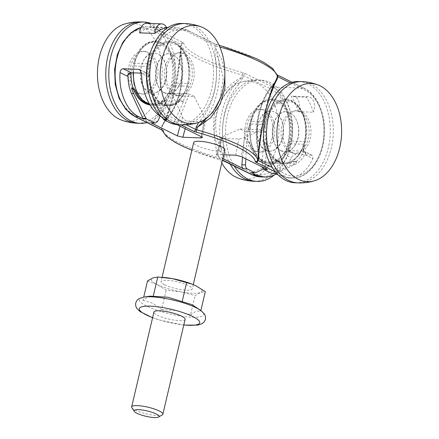<?xml version="1.0" encoding="UTF-8"?>
<svg xmlns="http://www.w3.org/2000/svg" width="439" height="439" viewBox="0 0 439 439"><rect width="100%" height="100%" fill="white"/><g stroke="black" fill="none" stroke-linecap="round" stroke-linejoin="round"><path stroke-width="0.33" stroke-dasharray="2.19 1.65" d="M131.876 407.727A16.023 3.441 -166.8 0 0 135.217 410.114A16.023 3.441 -166.8 0 0 150.506 414.734A16.023 3.441 -166.8 0 0 162.309 414.866M185.11 319.378A16.023 3.441 13.2 0 1 174.42 320.163A16.023 3.441 13.2 0 1 157.464 315.273A16.023 3.441 13.2 0 1 153.913 312.058M164.609 284.807A16.023 3.441 -166.8 0 0 181.565 289.696A16.023 3.441 -166.8 0 0 192.255 288.906A16.023 3.441 -166.8 0 0 177.444 281.898A16.023 3.441 -166.8 0 0 161.058 281.591A16.023 3.441 -166.8 0 0 164.609 284.807M224.867 149.886A16.023 3.441 13.2 0 1 214.172 150.67A16.023 3.441 13.2 0 1 197.215 145.781A16.023 3.441 13.2 0 1 193.665 142.565M192.194 284.181A26.038 5.592 13.2 0 1 196.238 285.97A26.038 5.592 13.2 0 1 200.436 292.561A26.038 5.592 13.2 0 1 180.852 291.842A26.038 5.592 13.2 0 1 157.08 284.527A26.038 5.592 13.2 0 1 152.882 277.936A26.038 5.592 13.2 0 1 163.215 277.382M147.515 280.916L157.08 284.527L166.161 290.19L180.852 291.842L195.064 295.546L200.436 292.561L205.32 291.628M150.116 296.138L148.508 296.572L142.966 300.314L143.712 297.115M142.966 300.314L152.706 303.162L161.612 309.583L166.161 290.19M161.612 309.583L176.483 310.477L190.515 314.939L195.064 295.546M190.515 314.939L196.063 311.196L200.771 311.026L195.887 307.015M200.771 311.026L200.886 310.527M164.213 92.717A20.029 13.192 -87.9 0 1 155.746 70.306A20.029 13.192 -87.9 0 1 169.416 53.657A20.029 13.192 -87.9 0 1 181.861 74.158A20.029 13.192 -87.9 0 1 167.945 93.688A20.029 13.192 -87.9 0 1 164.213 92.717M149.15 92.163A20.029 13.192 92.1 0 0 152.882 93.134A20.029 13.192 92.1 0 0 166.804 73.604A20.029 13.192 92.1 0 0 154.358 53.103A20.029 13.192 92.1 0 0 140.683 69.752A20.029 13.192 92.1 0 0 149.15 92.163M133.418 72.852A32.047 21.105 -87.9 0 1 134.647 63.271A32.047 21.105 -87.9 0 1 155.702 41.129A32.047 21.105 -87.9 0 1 164.707 44.613A32.047 21.105 -87.9 0 1 174.398 83.031A32.047 21.105 -87.9 0 1 153.348 105.173A32.047 21.105 -87.9 0 1 149.71 104.559M133.533 63.232L147.899 63.759A32.047 21.105 -87.9 0 1 168.955 41.617A32.047 21.105 -87.9 0 1 177.96 45.102A32.047 21.105 -87.9 0 1 187.656 83.52L173.284 82.993C178.421 63.573 168.439 40.953 154.791 41.096C144.683 41.628 137.594 49.003 133.533 63.232L131.277 72.77M265.93 150.215A20.029 13.192 92.1 0 0 269.661 151.186A20.029 13.192 92.1 0 0 283.578 131.656A20.029 13.192 92.1 0 0 271.132 111.16A20.029 13.192 92.1 0 0 257.457 127.809A20.029 13.192 92.1 0 0 265.93 150.215M280.993 150.769A20.029 13.192 -87.9 0 1 272.52 128.364A20.029 13.192 -87.9 0 1 286.195 111.715A20.029 13.192 -87.9 0 1 298.641 132.21A20.029 13.192 -87.9 0 1 284.724 151.74A20.029 13.192 -87.9 0 1 280.993 150.769M266.44 116.088A32.047 21.105 92.1 0 0 264.679 121.812A32.047 21.105 92.1 0 0 283.374 163.72A32.047 21.105 92.1 0 0 304.43 141.577A32.047 21.105 92.1 0 0 285.734 99.669A32.047 21.105 92.1 0 0 266.44 116.088M305.544 141.616L291.178 141.089A32.047 21.105 92.1 0 0 272.476 99.181A32.047 21.105 92.1 0 0 253.188 115.605A32.047 21.105 92.1 0 0 251.421 121.323L265.793 121.855C269.656 107.621 276.603 100.24 286.645 99.702C300.21 99.56 310.411 122.185 305.544 141.616L303.376 151.142A4.006 2.886 -63.6 0 0 303.338 151.137L312.217 155.329L312.886 158.528L305.5 154.857A4.006 2.886 -63.6 0 0 305.352 152.646L303.053 152.558C300.956 156.547 298.41 159.708 295.425 162.029L293.614 161.129C290.75 162.984 287.775 163.862 284.691 163.763C275.571 162.759 269.277 155.856 265.814 143.07L262.988 141.665L263.4 141.676L262.193 166.99M173.57 94.281A21.302 14.032 -87.9 0 1 164.532 70.69A21.302 14.032 -87.9 0 1 178.783 52.735A21.302 14.032 -87.9 0 1 192.342 74.542A21.302 14.032 -87.9 0 1 177.219 95.296A21.302 14.032 -87.9 0 1 173.57 94.281M175.364 94.407A21.363 14.07 -87.9 0 1 166.293 70.745A21.363 14.07 -87.9 0 1 180.588 52.735A21.363 14.07 -87.9 0 1 194.192 74.614A21.363 14.07 -87.9 0 1 179.019 95.428A21.363 14.07 -87.9 0 1 175.364 94.407M164.554 92.728L168.28 93.699C175.309 94.039 181.762 84.875 182.037 74.164C182.415 63.452 176.538 53.838 169.503 53.662C154.94 52.082 150.533 86.867 164.554 92.728M181.987 23.459A50.672 33.369 -87.9 0 1 213.475 75.321A50.672 33.369 -87.9 0 1 178.267 124.731M139.229 93.019A21.302 14.032 92.1 0 0 143.52 94.061A21.302 14.032 92.1 0 0 158.002 73.28A21.302 14.032 92.1 0 0 145.084 51.495A21.302 14.032 92.1 0 0 130.251 68.945A21.302 14.032 92.1 0 0 139.229 93.019M137.407 93.013A21.363 14.07 92.1 0 0 141.709 94.056A21.363 14.07 92.1 0 0 156.235 73.214A21.363 14.07 92.1 0 0 143.279 51.363A21.363 14.07 92.1 0 0 128.407 68.868A21.363 14.07 92.1 0 0 137.407 93.013M148.81 92.152C134.778 86.285 139.64 51.517 154.27 53.103C161.349 53.284 167.144 62.892 166.628 73.598C166.222 84.304 159.615 93.463 152.547 93.123L148.81 92.152M120.912 119.858A49.124 32.354 92.1 0 0 160.641 85.835A49.124 32.354 92.1 0 0 140.776 25.533A49.124 32.354 92.1 0 0 124.429 24.101M146.961 122.574A50.672 33.369 92.1 0 0 175.507 74.312A50.672 33.369 92.1 0 0 151.109 23.486M256.008 151.076A21.302 14.032 92.1 0 0 260.294 152.113A21.302 14.032 92.1 0 0 274.776 131.332A21.302 14.032 92.1 0 0 261.863 109.547A21.302 14.032 92.1 0 0 247.031 126.997A21.302 14.032 92.1 0 0 256.008 151.076M254.186 151.065A21.363 14.07 92.1 0 0 258.489 152.108A21.363 14.07 92.1 0 0 273.009 131.266A21.363 14.07 92.1 0 0 260.058 109.421A21.363 14.07 92.1 0 0 245.181 126.92A21.363 14.07 92.1 0 0 254.186 151.065M265.59 150.204C251.552 144.338 256.414 109.569 271.05 111.155C278.123 111.336 283.918 120.944 283.407 131.651C282.996 142.362 276.394 151.515 269.327 151.175L265.59 150.204M237.686 177.91A49.124 32.354 92.1 0 0 277.421 143.888A49.124 32.354 92.1 0 0 257.556 83.586A49.124 32.354 92.1 0 0 241.209 82.159A49.124 32.354 92.1 0 0 216.213 114.788A49.124 32.354 92.1 0 0 221.783 163.017M274.271 175.007A50.672 33.369 92.1 0 0 291.611 118.618A50.672 33.369 92.1 0 0 260.81 80.112A50.672 33.369 92.1 0 0 228.801 110.403A50.672 33.369 92.1 0 0 234.206 165.947M290.344 152.338A21.302 14.032 -87.9 0 1 281.306 128.742A21.302 14.032 -87.9 0 1 295.557 110.787A21.302 14.032 -87.9 0 1 309.116 132.594A21.302 14.032 -87.9 0 1 293.993 153.354A21.302 14.032 -87.9 0 1 290.344 152.338M292.138 152.465A21.363 14.07 -87.9 0 1 283.073 128.797A21.363 14.07 -87.9 0 1 297.368 110.793A21.363 14.07 -87.9 0 1 310.966 132.666A21.363 14.07 -87.9 0 1 295.798 153.48A21.363 14.07 -87.9 0 1 292.138 152.465M281.333 150.786L285.059 151.751C292.089 152.092 298.536 142.933 298.811 132.216C299.189 121.51 293.312 111.896 286.277 111.715C271.714 110.134 267.313 144.919 281.333 150.786M298.767 81.511A50.672 33.369 -87.9 0 1 330.254 133.374A50.672 33.369 -87.9 0 1 295.041 182.783M277.816 160.548L279.627 161.448C282.661 159.127 285.257 155.971 287.424 151.982L290.064 141.045C295.2 121.625 285.213 99.005 271.565 99.148C261.457 99.68 254.373 107.061 250.307 121.285L247.826 131.563L247.245 141.084L250.071 142.488C253.396 155.274 259.641 162.172 268.805 163.182C271.911 163.281 274.913 162.403 277.816 160.548L276.488 160.498C273.684 162.353 270.786 163.237 267.785 163.143C258.917 162.145 252.848 155.252 249.571 142.472L247.245 141.084M165.882 119.309A58.08 38.253 92.1 0 0 180.863 55.44L180.391 46.907A2.003 0.428 13.2 0 1 180.835 47.275C179.452 72.923 170.145 112.73 162.37 126.009A2.003 0.428 -166.8 0 0 161.925 125.642L165.882 119.309A2.003 1.185 42.1 0 1 165.865 120.599A2.003 1.185 42.1 0 1 165.86 120.599A2.003 1.185 42.1 0 1 165.13 120.862L162.562 125.411L161.777 128.539A80.112 17.203 -166.8 0 0 222.677 158.814L223.27 156.284C204.667 129.735 213.93 90.242 241.735 77.549A2.003 0.428 13.2 0 1 242.816 77.939L238.854 84.272A58.08 38.253 92.1 0 0 223.874 148.141A2.003 0.483 169.5 0 1 221.097 148.684A60.083 39.57 -87.9 0 1 236.594 82.609A2.003 1.185 42.1 0 1 238.854 84.272M150.544 90.006L148.728 89.101L150.116 89.155L151.872 90.05L150.544 90.006C154.501 99.823 160.29 105.058 167.917 105.711L168.592 105.739C161.146 105.091 155.576 99.862 151.872 90.05M148.437 74.147L148.711 76.913L149.523 74.186L148.437 74.147A4.006 2.886 -63.6 0 0 147.702 73.543A4.006 2.886 -63.6 0 0 146.846 73.324L146.522 74.74L148.728 89.101M146.846 73.324L149.013 63.798C152.876 49.569 159.829 42.182 169.866 41.65C183.431 41.507 193.632 64.132 188.77 83.564L186.427 93.847L167.956 93.167L154.116 121.148L151.691 122.969M177.982 122.026L174.332 121.894L183.315 101.864L182.904 101.848L186.427 93.847L189.275 93.951L177.982 122.026L175.776 123.858L175.04 123.661L177.027 124.649M182.904 101.848L180.072 100.443C176.341 104.059 172.291 105.815 167.917 105.711M267.592 169.673C266.402 168.955 265.782 167.616 265.738 165.651L266.297 132.243L261.331 129.774L244.83 137.67L238.816 138.998L222.09 138.378L217.623 154.539L223.72 154.764M278.117 174.909L279.703 175.693L288.209 177.921C298.602 177.839 306.828 171.375 312.886 158.528M161.151 116.664L167.303 119.82L154.149 94.314C151.285 88.53 149.699 82.044 149.397 74.849L146.522 74.74M167.468 121.548L169.668 122.673M222.836 158.517L217.091 155.664L222.293 136.842L220.91 137.841L222.09 138.378M217.623 154.539L216.207 154.852L217.091 155.664M266.297 132.243L263.449 132.139L265.793 121.855M262.988 141.665L263.449 132.139L244.978 131.459L240.007 128.989L222.293 136.842M249.895 123.963L248.106 131.568L263.17 132.123L264.953 124.517L249.895 123.963A40.059 26.378 92.1 0 1 248.106 131.568M261.331 129.774L240.007 128.989M276.29 173.998C282.25 170.628 287.265 165.207 291.326 157.738C292.478 155.768 293.971 154.709 295.815 154.55L287.803 150.566A4.006 2.886 -63.6 0 0 287.764 150.566A4.006 2.886 116.4 0 0 285.125 151.899A4.006 2.886 -63.6 0 0 283.945 154.067L284.549 151.878C281.234 157.519 277.218 161.415 272.487 163.577L251.602 172.73M287.803 150.566L289.647 143.723L304.71 144.277L303.338 151.137M298.3 111.693L313.364 112.247A46.068 30.335 92.1 0 0 306.246 97.184L291.183 96.629A46.068 30.335 -87.9 0 1 298.3 111.693A10.015 6.596 92.1 0 0 298.838 101.557A10.015 6.596 92.1 0 0 293.263 96.201A10.015 6.596 92.1 0 0 291.183 96.629M306.246 97.184A10.015 6.596 -87.9 0 1 308.326 96.756A10.015 6.596 -87.9 0 1 313.896 102.111A10.015 6.596 -87.9 0 1 313.364 112.247M146.675 23.327A10.015 6.596 -87.9 0 1 151.685 27.278L166.749 27.833M139.723 32.859A46.068 30.335 -87.9 0 1 151.685 27.278M265.814 143.07L263.4 141.676M295.425 162.029L296.813 162.079L293 164.329L272.24 173.487M303.053 152.558L303.376 151.142A4.006 2.886 116.4 0 1 304.232 151.362A4.006 2.886 116.4 0 1 305.352 152.646L305.923 152.662C303.14 158.325 299.552 162.238 295.151 164.411L276.104 173.526L275.324 173.52M296.813 162.079L294.942 161.179L293.614 161.129M294.942 161.179C291.979 163.028 288.9 163.906 285.718 163.802C276.296 162.781 269.831 155.878 266.314 143.087M279.627 161.448L278.244 161.398L274.644 163.654L263.241 169.075M245.851 158.869L246.833 141.067M242.575 157.239L244.978 131.459M249.571 142.472L250.071 142.488M278.244 161.398L276.488 160.498M305.923 152.662L305.5 154.857M287.424 151.982L284.549 151.878M303.102 151.131L303.058 151.109A40.059 26.378 -87.9 0 1 304.71 144.277M289.647 143.723A40.059 26.378 92.1 0 0 287.995 150.555L303.058 151.109M311.355 155.121L295.815 154.55M264.953 124.517A40.059 26.378 -87.9 0 1 263.17 132.123M162.913 118.305L151.993 94.231L150.116 89.155M174.332 121.894L172.055 123.721M183.315 101.864L180.572 100.46C176.862 104.081 172.867 105.837 168.592 105.739M180.072 100.443L180.572 100.46M149.908 104.888L152.031 105.13C156.432 105.234 160.531 103.478 164.329 99.867L166.743 101.255L163.829 99.845C160.01 103.461 155.856 105.212 151.356 105.102L149.968 104.987M163.829 99.845L164.329 99.867M166.743 101.255L160.131 116.011M186.427 93.847L170.804 93.277L167.155 101.272M128.528 74.081L128.018 74.059L128.204 73.401L127.156 76.123M128.001 74.674L128.018 74.059M141.583 73.148L146.889 73.346M129.291 73.439L128.204 73.401M172.922 95.642L182.542 117.081C183.782 119.446 185.373 120.785 187.305 121.087L204.031 121.702L205.622 120.489L205.079 117.91L194.247 96.426L172.922 95.642L167.956 93.167M194.247 96.426L189.275 93.951M149.397 74.849L149.523 74.186M148.404 66.47L132.885 65.899M188.161 86.236L172.642 85.665L173.284 82.993M172.642 85.665L170.804 93.271M224.839 71.14L221.646 59.364L215.807 48.559A2.003 0.428 13.2 0 1 214.731 48.169L215.203 56.702A58.08 38.253 -87.9 0 1 200.222 120.577L198.658 122.432M223.874 148.141L224.345 156.679A2.003 0.428 -166.8 0 0 223.27 156.284L221.097 148.684C209.847 125.631 216.751 96.179 236.594 82.614L241.735 77.549L242.333 75.02A80.112 17.203 13.2 0 1 181.428 44.745L180.764 47.686L181.329 55.023A2.003 0.483 -10.5 0 0 180.632 54.787A60.083 39.57 -87.9 0 1 165.13 120.862M180.863 55.44A2.003 0.483 -10.5 0 0 181.329 55.023C185.889 78.471 179.48 105.942 165.86 120.599C163.654 123.233 162.551 124.841 162.562 125.411L169.278 108.301L174.804 88.854L177.746 72.04L180.764 47.686M180.835 47.275L180.632 54.787C178.925 77.253 171.973 106.918 165.124 120.846M200.941 121.521A2.003 1.185 42.1 0 1 200.222 120.577M205.013 119.205A60.083 39.57 92.1 0 0 217.98 56.165A2.003 0.483 -10.5 0 0 215.203 56.702M219.895 99.346L223.341 77.796L215.807 48.559L216.4 46.029A80.112 17.203 13.2 0 1 219.84 46.989M258.818 153.623L258.214 149.403A2.003 0.483 -10.5 0 0 257.748 149.825A2.003 0.483 -10.5 0 0 258.45 150.056L258.395 156.58M258.214 149.403A58.08 38.253 -87.9 0 1 273.195 85.534A2.003 1.185 42.1 0 1 273.212 84.25A2.003 1.185 42.1 0 1 273.217 84.244A2.003 1.185 42.1 0 1 273.947 83.986A60.083 39.57 92.1 0 0 258.45 150.056C260.146 127.584 267.11 97.93 273.958 83.997M276.46 79.585L273.947 83.986M183.804 324.937A31.043 6.667 13.2 0 1 152.607 317.616M200.716 310.406A33.073 7.101 13.2 0 1 203.35 312.897A33.073 7.101 13.2 0 1 165.541 312.82A33.073 7.101 13.2 0 1 143.921 297.082M178.481 46.205A30.845 20.315 -87.9 0 1 179.205 99.532A30.845 20.315 -87.9 0 1 148.355 75.283A30.845 20.315 -87.9 0 1 178.481 46.205M163.418 45.651A30.845 20.315 92.1 0 0 133.291 74.729A30.845 20.315 92.1 0 0 164.148 98.978A30.845 20.315 92.1 0 0 163.418 45.651M149.013 63.798L147.899 63.759A32.047 21.105 92.1 0 0 166.601 105.662A32.047 21.105 92.1 0 0 187.656 83.52L188.77 83.564M252.963 116.154A30.845 20.315 92.1 0 0 270.056 162.002A30.845 20.315 92.1 0 0 288.171 115.364A30.845 20.315 92.1 0 0 252.963 116.154M268.026 116.708A30.845 20.315 -87.9 0 1 303.234 115.918A30.845 20.315 -87.9 0 1 285.12 162.556A30.845 20.315 -87.9 0 1 268.026 116.708M290.064 141.045L291.178 141.089A32.047 21.105 -87.9 0 1 270.122 163.231A32.047 21.105 -87.9 0 1 258.33 157.091A32.047 21.105 -87.9 0 1 251.421 121.323L250.307 121.285M185 23.569A50.672 33.369 -87.9 0 1 194.439 26.022A50.672 33.369 -87.9 0 1 215.873 82.719A50.672 33.369 -87.9 0 1 181.28 124.841M137.297 123.222A50.672 33.369 92.1 0 0 171.89 81.1A50.672 33.369 92.1 0 0 150.462 24.403A50.672 33.369 92.1 0 0 141.023 21.95M254.077 181.28A50.672 33.369 92.1 0 0 288.67 139.158A50.672 33.369 92.1 0 0 267.236 82.461A50.672 33.369 92.1 0 0 257.797 80.002A50.672 33.369 92.1 0 0 226.178 109.086A50.672 33.369 92.1 0 0 230.058 163.884M301.78 81.621A50.672 33.369 -87.9 0 1 311.218 84.074A50.672 33.369 -87.9 0 1 332.647 140.771A50.672 33.369 -87.9 0 1 298.054 182.893M180.391 46.907L180.983 44.377L153.809 30.867A44.065 29.018 92.1 0 0 116.648 59.177A44.065 29.018 92.1 0 0 134.153 114.661L161.327 128.172L161.925 125.642M290.212 82.867L304.924 90.182A44.065 29.018 -87.9 0 1 322.429 145.666A44.065 29.018 -87.9 0 1 285.268 173.976L272.273 167.517M273.195 85.534L274.918 83.47M279.703 175.693L283.32 175.825A46.068 30.335 92.1 0 0 291.897 178.058A46.068 30.335 92.1 0 0 323.345 139.767A46.068 30.335 92.1 0 0 303.865 88.223L276.691 74.712A4.006 0.862 13.2 0 1 275.796 73.982A78.109 16.775 -166.8 0 0 216.416 44.46A4.006 0.862 13.2 0 1 214.265 43.68L187.085 30.17A46.068 30.335 92.1 0 0 178.508 27.937A46.068 30.335 92.1 0 0 150.061 53.481M292.116 82.274L304.309 88.332A2.003 1.443 116.4 0 0 303.865 88.223L272.537 87.07A46.068 30.335 -87.9 0 1 292.017 138.614A46.068 30.335 -87.9 0 1 260.568 176.906M245.363 73.56L272.537 87.07A2.003 1.443 -63.6 0 0 270.583 88.919L243.409 75.409A2.003 0.428 -166.8 0 0 242.333 75.02A2.003 0.335 -74.7 0 1 243.206 72.781A4.006 0.862 13.2 0 1 245.363 73.56A2.003 1.443 -63.6 0 0 243.409 75.409L242.816 77.939M141.067 27.498A46.068 30.335 -87.9 0 1 147.18 26.784A46.068 30.335 -87.9 0 1 155.763 29.018L182.937 42.528A4.006 0.862 13.2 0 1 183.826 43.263A78.109 16.775 -166.8 0 0 243.206 72.781M153.809 30.867A2.003 1.443 116.4 0 1 155.763 29.018L187.085 30.17A2.003 1.443 116.4 0 1 187.535 30.28A2.003 1.443 116.4 0 1 188.15 32.129L215.324 45.64A2.003 0.428 -166.8 0 0 216.4 46.029A2.003 0.335 105.3 0 0 216.504 44.432L219.006 45.129M275.368 171.874L283.32 175.825A2.003 1.443 116.4 0 0 285.268 173.976M162.924 117.641L166.54 117.773L180.72 124.819M167.303 119.82L164.68 119.721M175.04 123.661L171.874 123.546M222.419 160.317A78.109 16.775 13.2 0 1 191.881 150.176M265.738 165.651L262.088 165.519M276.104 173.526L272.674 173.4M295.151 164.411L293 164.329M255.465 172.768L252.035 172.642M274.644 163.654L272.487 163.577M283.945 154.067L291.326 157.738M235.688 155.203L238.816 138.998M244.83 137.67L241.192 156.547M154.149 94.314L151.993 94.231M166.655 119.117L163.763 119.013M157.766 121.285L154.116 121.148M140.507 70.191L146.856 73.346M148.711 76.913L141.588 73.373M185.198 128.715L187.305 121.087M182.542 117.081L180.034 126.147M204.031 121.702L201.15 136.644M201.435 136.787L205.079 117.91M148.629 92.442A46.068 30.335 92.1 0 0 166.54 117.773A2.003 1.443 116.4 0 0 168.494 115.923A44.065 29.018 -87.9 0 1 150.989 60.439A44.065 29.018 -87.9 0 1 188.15 32.129M288.209 177.921L291.897 178.058C308.754 179.172 323.894 157.853 324.569 133.665C325.623 113.855 317.172 94.451 304.309 88.332A2.003 1.443 116.4 0 1 304.924 90.182M276.691 74.712A2.003 1.443 116.4 0 1 277.135 74.828A2.003 1.443 116.4 0 1 277.19 74.855L276.866 74.674L277.338 75.629A2.003 1.948 172.6 0 0 275.796 73.982M216.416 44.46A2.003 0.335 105.3 0 1 216.504 44.432L214.709 43.79A2.003 1.443 116.4 0 1 215.324 45.64L214.731 48.169M214.265 43.68A2.003 1.443 116.4 0 1 214.709 43.79L187.535 30.28L178.508 27.937L167.928 27.547M186.301 124.775L168.494 115.923M182.937 42.528A2.003 1.443 -63.6 0 0 180.983 44.377A2.003 0.428 -166.8 0 1 181.428 44.745A2.003 1.948 -7.4 0 1 183.826 43.263M134.153 114.661A2.003 1.443 -63.6 0 0 134.768 116.511M161.887 129.993L161.739 129.22A2.003 1.948 -7.4 0 1 161.777 128.539A2.003 0.428 13.2 0 0 161.327 128.172A2.003 1.443 -63.6 0 0 161.942 130.021M162.21 130.174L161.739 129.22A2.003 1.948 -7.4 0 0 162.073 130.076M224.345 156.679L223.753 159.203A2.003 0.428 13.2 0 0 222.677 158.814A2.003 0.335 -74.7 0 0 222.578 160.411M251.547 174.563A2.003 1.443 116.4 0 1 250.932 172.714A44.065 29.018 92.1 0 0 288.088 144.404A44.065 29.018 92.1 0 0 270.583 88.919M250.932 172.714L223.753 159.203A2.003 1.443 -63.6 0 0 224.367 161.053M162.068 277.289L161.058 281.591M193.264 284.609L192.255 288.906M152.574 317.765L159.576 320.086L183.771 325.079M169.866 41.65L168.955 41.617C172.302 41.76 175.424 42.962 178.322 45.228C197.989 58.65 188.721 108.197 166.601 105.662L153.348 105.173L149.726 104.586M133.006 72.836L134.987 60.538L139.964 50.178L147.219 43.34L155.702 41.129L154.791 41.096M271.565 99.148L272.476 99.181C263.85 99.384 257.27 104.905 252.743 115.753C244.38 135.393 254.34 163.571 270.122 163.231L283.374 163.72C294.887 164.504 305.434 149.94 306.021 133.171C307.201 115.934 297.615 99.702 285.734 99.669L286.645 99.702M177.219 95.296L179.019 95.428M178.783 52.735L180.588 52.735M168.28 93.699L167.945 93.688M145.084 51.495L143.279 51.363M143.52 94.061L141.709 94.056M152.547 93.123L152.882 93.134M261.863 109.547L260.058 109.421M260.294 152.113L258.489 152.108M269.327 151.175L269.661 151.186M260.81 80.112L257.797 80.002A50.672 50.672 0 0 0 241.209 82.159M293.993 153.354L295.798 153.48M295.557 110.787L297.368 110.793M285.059 151.751L284.724 151.74M308.326 96.756L293.263 96.201M285.718 163.802L284.691 163.763M268.805 163.182L267.785 163.143M312.217 155.329L304.232 151.362M216.207 154.852L220.91 137.841M172.456 123.732L175.759 123.853M151.356 105.102L152.031 105.13M139.717 69.576L147.702 73.543M205.622 120.489L202.324 137.583M166.579 27.498L147.18 26.784L141.095 27.443M222.408 160.367L191.865 150.248M273.217 84.244C259.597 98.907 253.188 126.377 257.748 149.825L258.319 157.151M276.515 79.437C275.988 80.781 274.885 82.389 273.212 84.25"/><path stroke-width="0.66" d="M158.589 417.05L162.309 414.866A16.023 3.441 -166.8 0 0 162.864 414.218A16.023 3.441 -166.8 0 0 148.053 407.211A16.023 3.441 -166.8 0 0 131.667 406.898A16.023 3.441 -166.8 0 0 131.876 407.727L134.241 411.338A12.819 2.755 -166.8 0 0 136.913 413.253A12.819 2.755 -166.8 0 0 149.145 416.946A12.819 2.755 -166.8 0 0 158.589 417.05A12.819 2.755 -166.8 0 0 147.18 410.926A12.819 2.755 -166.8 0 0 134.241 411.338M131.667 406.898L153.913 312.058A16.023 3.441 13.2 0 1 170.299 312.37A16.023 3.441 13.2 0 1 185.11 319.378L162.864 414.218M162.068 277.289L193.665 142.565A16.023 3.441 13.2 0 1 210.051 142.873A16.023 3.441 13.2 0 1 224.867 149.886L193.264 284.609M161.986 277.283L163.215 277.382A26.038 5.592 13.2 0 1 172.461 278.655A26.038 5.592 13.2 0 1 192.194 284.181L172.461 278.655L157.771 277.004L152.882 277.936L147.515 280.916L143.712 297.115M200.886 310.527L205.32 291.628L196.238 285.97L192.545 284.318M200.716 310.406L191.865 304.606L168.088 297.291L150.116 296.138L143.921 297.082A33.073 7.101 13.2 0 1 166.222 298.63A33.073 7.101 13.2 0 1 200.716 310.406L204.365 313.918L205.485 316.437L205.485 319.34L204.184 321.941L202.05 323.702L197.791 325.118L183.771 325.079M153.216 296.402L157.771 277.004M182.125 301.758L186.674 282.359M203.433 27.838A49.124 32.354 -87.9 0 1 224.73 77.363A49.124 32.354 -87.9 0 1 197.868 122.69A49.124 32.354 -87.9 0 1 160.147 73.357A49.124 32.354 -87.9 0 1 201.391 26.933A49.124 32.354 -87.9 0 1 203.433 27.838M181.28 124.841L178.267 124.731A50.672 33.369 -87.9 0 1 168.828 122.278A50.672 33.369 -87.9 0 1 147.394 65.581A50.672 33.369 -87.9 0 1 181.987 23.459L185 23.569A50.672 33.369 -87.9 0 0 150.407 65.691A50.672 33.369 -87.9 0 0 171.841 122.388A50.672 33.369 -87.9 0 0 181.28 124.841A50.672 50.672 0 0 0 197.868 122.69M137.297 123.222A50.672 33.369 92.1 0 1 127.859 120.769A50.672 33.369 92.1 0 1 106.43 64.072A50.672 33.369 92.1 0 1 141.023 21.95A50.672 50.672 0 0 0 124.429 24.101A49.124 32.354 92.1 0 0 97.491 71.052A49.124 32.354 92.1 0 0 120.912 119.858A50.672 50.672 0 0 0 137.297 123.222L140.31 123.337A50.672 33.369 92.1 0 0 146.961 122.574M151.109 23.486A50.672 33.369 92.1 0 0 144.036 22.06A50.672 33.369 92.1 0 0 109.443 64.182A50.672 33.369 92.1 0 0 130.871 120.879A50.672 33.369 92.1 0 0 140.31 123.337M221.783 163.017A49.124 32.354 92.1 0 0 237.686 177.91A50.672 50.672 0 0 0 254.077 181.28L257.089 181.389A50.672 33.369 92.1 0 0 274.271 175.007M234.206 165.947A50.672 33.369 92.1 0 0 247.651 178.931A50.672 33.369 92.1 0 0 257.089 181.389M320.212 85.89A49.124 32.354 -87.9 0 1 341.509 135.421A49.124 32.354 -87.9 0 1 314.648 180.742A49.124 32.354 -87.9 0 1 276.921 131.415A49.124 32.354 -87.9 0 1 318.165 84.99A49.124 32.354 -87.9 0 1 320.212 85.89M298.054 182.893L295.041 182.783A50.672 33.369 -87.9 0 1 285.602 180.33A50.672 33.369 -87.9 0 1 264.174 123.633A50.672 33.369 -87.9 0 1 298.767 81.511L301.78 81.621A50.672 33.369 -87.9 0 0 267.186 123.743A50.672 33.369 -87.9 0 0 288.615 180.44A50.672 33.369 -87.9 0 0 298.054 182.893A50.672 50.672 0 0 0 314.648 180.742M223.72 154.764L235.688 155.203L241.192 156.547L267.592 169.673L263.883 169.536L271.856 173.389L275.324 173.52L278.117 174.909M164.68 119.721L163.835 119.688L167.468 121.548M169.668 122.673L172.456 123.732M177.027 124.649L201.435 136.787L202.324 137.583L200.908 137.912L182.838 137.248L185.198 128.715M180.034 126.147L177.34 135.898L182.838 137.248M177.34 135.898L150.939 122.777L155.406 123.107L150.939 122.777M131.546 88.469L132.935 88.524L134.746 89.424L133.412 89.375L131.546 88.469L133.637 93.556L146.022 118.36L146.675 119.057L154.649 122.915M146.675 119.057L143.207 118.931L138.828 116.752L135.212 116.62A46.068 30.335 -87.9 0 1 115.27 69.691A46.068 30.335 -87.9 0 1 141.067 27.498M255.602 174.81L251.991 174.673A2.003 1.443 116.4 0 1 251.547 174.563L260.568 176.906L264.262 177.043L255.602 174.81L251.229 172.631L254.697 172.757L247.201 168.922C246.049 168.203 245.489 166.869 245.522 164.91L245.851 158.869M245.522 164.91L241.873 164.773C241.774 166.732 242.312 168.066 243.491 168.785L222.836 158.517M139.723 32.859A10.015 6.596 -87.9 0 1 146.675 23.327L161.733 23.882A10.015 6.596 92.1 0 0 154.786 33.413L139.723 32.859M154.786 33.413A46.068 30.335 92.1 0 1 166.749 27.833A10.015 6.596 92.1 0 0 161.733 23.882M263.883 169.536L262.193 166.99M275.505 173.608L271.856 173.389M263.241 169.075L255.465 172.768L254.697 172.757M255.059 172.856L251.229 172.631M241.873 164.773L242.575 157.239M264.262 177.043C268.339 177.175 272.345 176.16 276.29 173.998M163.835 119.688L162.913 118.305M134.746 89.424C138.131 98.193 143.185 103.352 149.908 104.888M149.968 104.987C142.724 103.736 137.209 98.534 133.412 89.375M160.131 116.011L157.766 121.285L155.411 123.107M143.207 118.931L131.486 93.48C129.022 87.888 127.864 81.621 128.001 74.674M132.935 88.524L131.382 81.544L130.893 74.169L128.528 74.081M161.151 116.664C149.792 109.991 141.671 92.014 141.588 73.373L139.712 69.576L138.795 69.34L140.507 70.191M130.893 74.169L131.316 72.775L123.26 68.769L138.795 69.34M131.316 72.775L141.583 73.148M123.26 68.769C121.438 68.934 120.363 70.207 120.034 72.578L127.156 76.123L129.291 73.439A4.006 2.886 -63.6 0 1 131.234 72.748M120.034 72.578C118.618 92.168 126.597 110.919 138.828 116.752M198.658 122.432L196.26 126.904A2.003 0.428 -166.8 0 0 197.341 127.294L210.819 117.668L220.126 104.241L224.911 88.239L224.839 71.14M274.918 83.47L277.157 79.201A2.003 0.428 13.2 0 1 276.707 78.833C268.959 92.119 259.597 131.909 258.242 157.574A2.003 0.428 -166.8 0 0 258.686 157.941L258.818 153.623M272.273 167.517L258.094 160.471A2.003 0.428 13.2 0 1 257.649 160.103A80.112 17.203 -166.8 0 0 196.749 129.823L197.341 127.294L202.483 122.234A2.003 1.185 42.1 0 1 200.941 121.521M219.895 99.346L212.953 112.154L202.483 122.234A60.083 39.57 92.1 0 0 205.013 119.205M258.395 156.58L257.649 160.103A2.003 1.948 172.6 0 1 255.251 161.585A4.006 0.862 -166.8 0 0 256.14 162.315L275.368 171.874M219.006 45.129L256.189 58.491L264.294 62.673L272.652 68.457L277.338 75.629A2.003 1.948 172.6 0 1 277.305 76.309L276.46 79.585M152.607 317.616A31.043 6.667 13.2 0 1 139.937 307.668A31.043 6.667 13.2 0 1 164.51 307.86A31.043 6.667 13.2 0 1 198.148 319.899A31.043 6.667 13.2 0 1 183.804 324.937M149.71 104.559A32.047 21.105 -87.9 0 1 133.418 72.852M230.058 163.884A50.672 33.369 92.1 0 0 244.638 178.821A50.672 33.369 92.1 0 0 254.077 181.28M277.157 79.201L277.75 76.671L290.212 82.867M256.14 162.315A2.003 1.443 116.4 0 0 258.094 160.471L258.686 157.941M180.72 124.819L193.714 131.283A4.006 0.862 -166.8 0 0 195.871 132.062A78.109 16.775 13.2 0 1 255.251 161.585M171.874 123.546L171.331 123.524M191.881 150.176A78.109 16.775 13.2 0 1 163.281 130.866A4.006 0.862 -166.8 0 0 162.392 130.131L135.212 116.62A2.003 1.443 -63.6 0 1 134.768 116.511L125.806 109.349L119.079 98.265L115.221 84.458L114.606 69.4L117.306 54.71L123.03 41.963L131.223 32.519L141.095 27.443M260.568 176.906A46.068 30.335 -87.9 0 1 251.991 174.673L224.812 161.168A4.006 0.862 -166.8 0 0 222.661 160.383A78.109 16.775 13.2 0 1 222.419 160.317M243.491 168.785L247.201 168.922M163.763 119.013L163.226 118.991M146.022 118.36L142.587 118.234M133.637 93.556L131.486 93.48M201.15 136.644L200.908 137.912M150.061 53.481A46.068 30.335 92.1 0 0 148.629 92.442M292.116 82.274L277.19 74.855A2.003 1.443 116.4 0 1 277.75 76.671A2.003 0.428 -166.8 0 1 277.305 76.309A80.112 17.203 13.2 0 0 219.84 46.989M196.26 126.904L195.668 129.434A2.003 0.428 13.2 0 0 196.749 129.823A2.003 0.335 105.3 0 1 195.871 132.062M186.301 124.775L195.668 129.434A2.003 1.443 116.4 0 1 193.714 131.283M134.768 116.511L161.942 130.021A2.003 1.443 -63.6 0 0 162.392 130.131M162.073 130.076A2.003 1.948 -7.4 0 0 163.281 130.866M251.547 174.563L222.578 160.411A2.003 0.335 -74.7 0 0 222.661 160.383M224.367 161.053A2.003 1.443 -63.6 0 0 224.812 161.168M143.921 297.082L139.174 298.558L136.952 300.391L135.673 302.992L135.689 305.901L136.831 308.425L139.964 311.542L152.574 317.765M149.726 104.586L142.823 100.586L137.38 93.337L133.983 83.712L133.006 72.836M201.391 26.933A50.672 50.672 0 0 0 185 23.569M141.023 21.95L144.036 22.06M318.165 84.99A50.672 50.672 0 0 0 301.78 81.621M167.928 27.547L166.579 27.498M191.865 150.248L182.887 146.357L174.782 142.176L166.43 136.386L161.887 129.993M258.335 157.041L258.319 157.151C259.603 143.454 261.831 128.676 265.008 112.828L269.892 96.295L276.466 79.569"/></g></svg>

